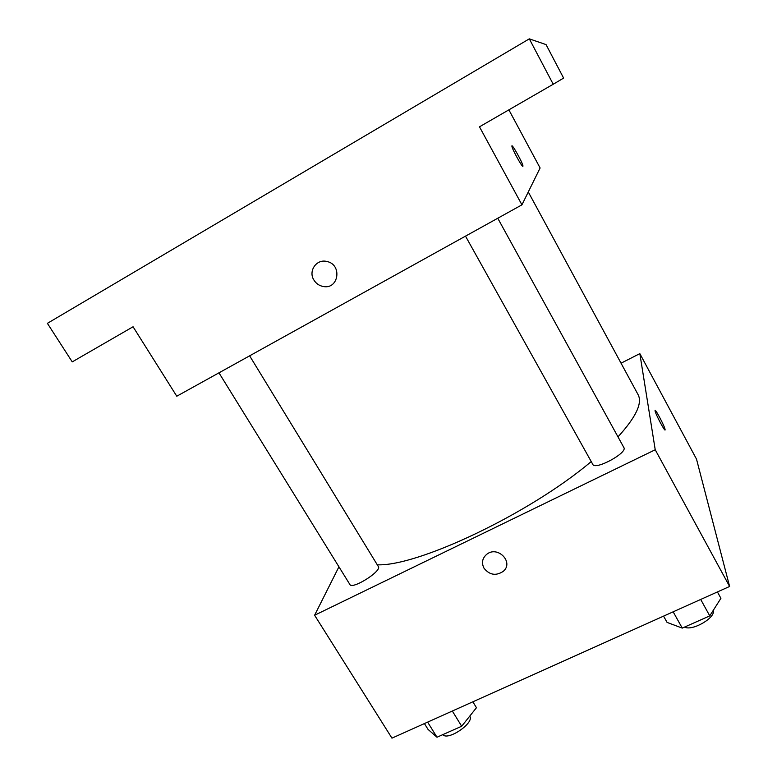 <?xml version="1.0" encoding="UTF-8"?>
<svg xmlns="http://www.w3.org/2000/svg" width="777" height="777" viewBox="0 0 777 777"><rect width="100%" height="100%" fill="white"/><g stroke="black" fill="none" stroke-linecap="round" stroke-linejoin="round"><path stroke-width="1.17" d="M621.046 363.189L639.84 353.632L696.513 459.129L729.613 586.46L391.958 738.15L314.607 615.248L338.937 566.792M639.84 353.632L655.225 449.757L729.613 586.46M655.225 449.757L314.607 615.248M484.022 568.23C481.371 562.937 482.235 558.323 486.635 554.389C497.581 545.182 514.277 562.325 503.234 571.367C495.969 576.116 489.559 575.067 484.022 568.23C481.371 562.927 482.235 558.313 486.635 554.389C497.581 545.172 514.277 562.325 503.234 571.367C495.969 576.116 489.559 575.067 484.022 568.23M377.292 564.811C417.55 566.608 529.283 513.898 591.229 461.577M617.987 436.868C636.004 417.123 642.686 403.01 638.034 394.551L528.282 191.958M465.501 236.13L592.802 464.393C595.095 470.551 627.845 452.826 623.863 447.562L497.756 218.24M218.959 372.834L349.873 584.489C352.195 589.908 382.167 570.978 378.341 566.54L249.631 355.827M655.147 410.46C655.856 409.566 664.607 426.272 665.054 429.39L665.093 429.594C665.724 433.401 655.196 413.655 655.079 410.8C654.496 407.148 664.52 425.815 665.063 429.39L665.025 429.934M521.94 204.837L176.777 396.221L133.071 326.767L72.242 361.878L47.387 323.339L529.312 38.85L553.224 84.246L479.487 126.816L521.94 204.837L540.102 167.978L508.877 109.848M313.879 280.011C308.051 271.047 316.54 258.722 326.777 261.47C342.472 264.355 338.801 289.695 323.281 286.499C319.23 285.742 316.103 283.586 313.879 280.011M529.312 38.85L546.056 44.6L563.616 78.088L553.224 84.246M511.965 145.901C512.752 144.881 522.795 163.189 522.95 165.909L522.921 166.268C522.503 167.987 512.062 149.106 511.907 146.29C511.188 142.23 522.736 162.762 522.96 165.909L522.892 166.297M313.889 280.011C308.051 271.047 316.54 258.722 326.777 261.47C342.472 264.355 338.811 289.695 323.281 286.499C319.24 285.742 316.103 283.586 313.889 280.011M472.853 701.806L476.456 707.721L461.674 726.242L436.995 737.227L428.03 729.389L424.417 723.572M452.331 711.023L461.674 726.242M427.632 722.124L436.995 737.227M442.822 734.634C447.892 741.209 474.844 722.678 469.745 716.18L469.726 716.151M717.424 591.938L720.91 598.309L709.76 615.879L682.255 628.107L667.074 622.406L663.558 616.132M700.699 599.446L709.76 615.879M673.164 611.82L682.255 628.107M684.537 627.097C692.297 631.429 715.976 617.628 713.257 610.353"/></g></svg>
